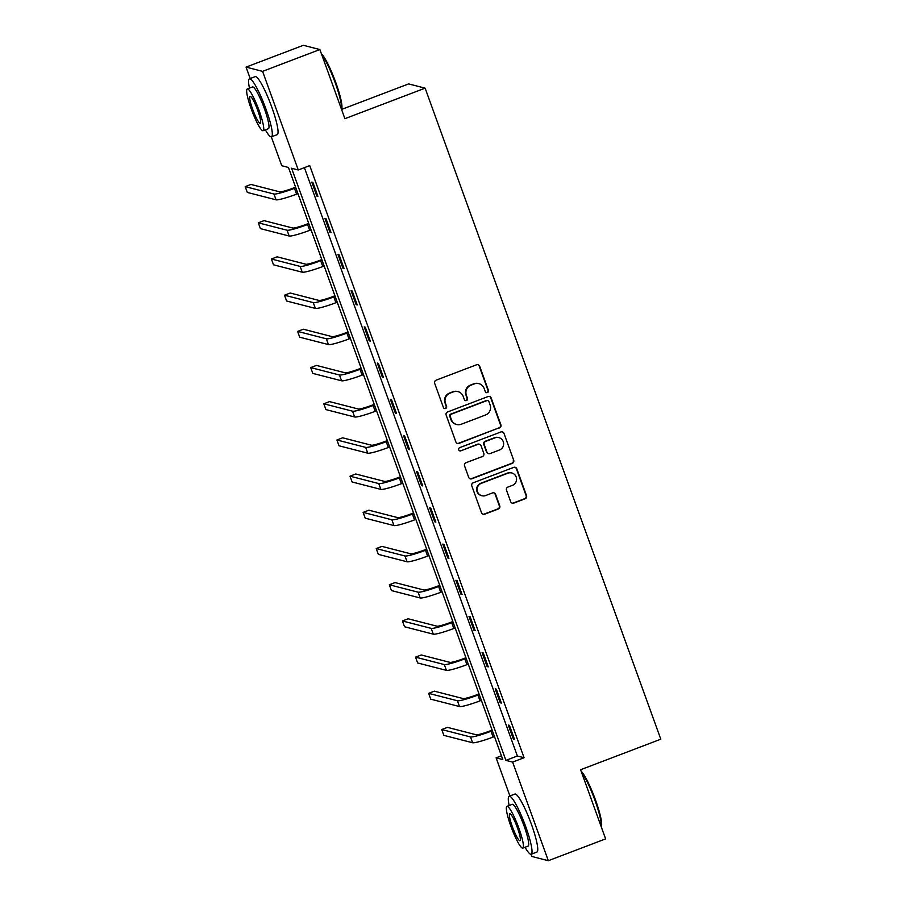 <?xml version="1.0" encoding="UTF-8"?>
<svg xmlns="http://www.w3.org/2000/svg" width="906" height="906" viewBox="0 0 906 906"><rect width="100%" height="100%" fill="white"/><g stroke="black" fill="none" stroke-linecap="round" stroke-linejoin="round"><path stroke-width="1.36" d="M487.417 392.581A1.71 1.676 104.4 0 0 488.413 390.395L479.659 366.194A2.435 2.39 104.4 0 0 476.579 364.767L436.08 380.192A2.435 2.39 104.4 0 0 434.665 383.329L443.419 407.519A1.71 1.676 104.4 0 0 445.571 408.515A1.71 1.676 104.4 0 0 446.567 406.318L445.435 403.193A7.792 7.656 104.4 0 1 449.999 393.159L453.374 391.879A7.792 7.656 104.4 0 1 463.215 396.42L464.348 399.557A1.71 1.676 104.4 0 0 466.499 400.554A1.71 1.676 104.4 0 0 467.496 398.357L466.364 395.22A7.792 7.656 104.4 0 1 470.916 385.197L474.291 383.906A7.792 7.656 104.4 0 1 484.132 388.459L485.265 391.585A1.71 1.676 104.4 0 0 487.417 392.581M486.194 392.57A1.71 1.676 104.4 0 0 487.972 390.271L479.206 366.081A2.435 2.39 104.4 0 0 477.79 364.642M444.348 408.504A1.71 1.676 104.4 0 0 446.126 406.205L445.435 403.193M465.276 400.531A1.71 1.676 104.4 0 0 467.043 398.244L466.364 395.22M510.667 501.709A2.435 2.39 104.4 0 0 513.736 503.124L525.095 498.798A2.435 2.39 104.4 0 0 526.522 495.661L516.794 468.787A2.435 2.39 104.4 0 0 513.725 467.371L473.226 482.785A2.435 2.39 104.4 0 0 471.8 485.922L481.528 512.796A2.435 2.39 104.4 0 0 484.608 514.212L498.323 508.991A2.435 2.39 104.4 0 0 499.75 505.854L495.593 494.359A2.435 2.39 104.4 0 0 492.513 492.932L485.707 495.525A6.512 6.399 104.4 0 1 477.1 489.795A6.512 6.399 104.4 0 1 481.301 483.34L507.96 473.192A6.512 6.399 104.4 0 1 516.567 478.923A6.512 6.399 104.4 0 1 512.366 485.378L507.926 487.066A2.435 2.39 104.4 0 0 506.499 490.203L510.667 501.709M250.203 78.539L246.07 67.112L303.363 45.3L319.875 49.547L344.903 118.686L425.129 88.154L660.802 739.205L580.587 769.738L605.616 838.888L548.311 860.7L531.799 856.453L531.007 854.267M319.875 49.547L262.57 71.359L298.267 169.977L291.573 168.244L505.922 760.372L512.615 762.093L548.311 860.7M304.393 167.644L517.383 756L524.076 757.733L309.727 165.605L298.267 169.977M524.076 757.733L512.615 762.093M499.455 427.972A2.435 2.39 104.4 0 0 500.882 424.835L491.154 397.96A2.435 2.39 104.4 0 0 488.085 396.545L447.587 411.958A2.435 2.39 104.4 0 0 446.16 415.095L455.888 441.969A2.435 2.39 104.4 0 0 458.968 443.385L499.013 427.859A2.435 2.39 104.4 0 0 500.44 424.721L490.712 397.847A2.435 2.39 104.4 0 0 489.285 396.409M503.974 433.374L513.702 460.248A2.435 2.39 104.4 0 1 512.275 463.385L471.788 478.798A2.435 2.39 104.4 0 1 468.708 477.383L464.552 465.877A2.435 2.39 104.4 0 1 465.967 462.751L482.4 456.499A2.435 2.39 104.4 0 0 483.815 453.362L481.063 445.729A2.435 2.39 104.4 0 0 477.983 444.314L460.882 450.814A1.71 1.676 104.4 0 1 458.629 449.319A1.71 1.676 104.4 0 1 459.727 447.632L500.905 431.958A2.435 2.39 104.4 0 1 503.974 433.374L513.702 460.248M425.129 88.154L408.617 83.907L341.551 109.433M311.766 182.129L316.806 196.047L317.915 196.33L312.876 182.412L311.766 182.129M324.869 218.323L329.909 232.242L331.018 232.525L325.979 218.606L324.869 218.323M337.972 254.518L343.012 268.436L344.121 268.72L339.082 254.801L337.972 254.518M351.075 290.713L356.115 304.631L357.224 304.914L352.185 290.996L351.075 290.713M364.178 326.907L369.218 340.826L370.328 341.109L365.288 327.191L364.178 326.907M377.281 363.102L382.321 377.021L383.431 377.304L378.391 363.385L377.281 363.102M390.373 399.297L395.412 413.215L396.534 413.498L391.494 399.58L390.373 399.297M403.476 435.492L408.515 449.41L409.637 449.704L404.597 435.775L403.476 435.492M416.579 471.686L421.618 485.605L422.74 485.899L417.7 471.969L416.579 471.686M429.682 507.881L434.721 521.799L435.843 522.094L430.803 508.164L429.682 507.881M442.785 544.076L447.824 557.994L448.946 558.289L443.906 544.359L442.785 544.076M455.888 580.27L460.928 594.189L462.049 594.483L457.009 580.565L455.888 580.27M468.991 616.465L474.031 630.383L475.152 630.678L470.112 616.76L468.991 616.465M482.094 652.66L487.134 666.59L488.255 666.873L483.215 652.954L482.094 652.66M495.197 688.854L500.237 702.784L501.358 703.067L496.318 689.149L495.197 688.854M508.3 725.049L513.34 738.979L514.461 739.262L509.421 725.344L508.3 725.049M246.07 67.112L262.57 71.359M509.897 795.944L496.103 757.846L502.796 759.568L288.459 167.451L281.766 165.719L271.313 136.851M501.437 755.808L496.103 757.846M517.383 756L505.922 760.372M316.806 196.047L317.689 195.707M329.909 232.242L330.792 231.902M343.012 268.436L343.895 268.097M356.115 304.631L356.998 304.291M369.218 340.826L370.101 340.486M382.321 377.021L383.204 376.681M395.412 413.215L396.307 412.876M408.515 449.41L409.41 449.07M421.618 485.605L422.513 485.265M434.721 521.799L435.616 521.46M447.824 557.994L448.719 557.654M460.928 594.189L461.822 593.86M474.031 630.383L474.925 630.055M487.134 666.59L488.028 666.25M500.237 702.784L501.131 702.444M513.34 738.979L514.234 738.639M478.878 383.646L478.425 383.532A7.792 7.656 104.4 0 0 473.849 383.793L474.291 383.906M465.911 395.107A7.792 7.656 104.4 0 1 470.474 385.084L473.849 383.793M457.949 391.619L457.507 391.505A7.792 7.656 104.4 0 0 452.921 391.766L453.374 391.879M444.993 403.079A7.792 7.656 104.4 0 1 449.546 393.045L452.921 391.766M457.315 443.396A2.435 2.39 104.4 0 0 458.515 443.272L499.013 427.859M488.912 401.664A1.71 1.676 104.4 0 0 486.76 400.679L451.211 414.201A1.71 1.676 104.4 0 0 450.214 416.398L451.415 419.705A7.792 7.656 104.4 0 0 461.256 424.246L485.548 414.993A7.792 7.656 104.4 0 0 490.112 404.971L488.912 401.664M487.768 400.611L487.315 400.497A1.71 1.676 104.4 0 0 486.318 400.554L486.76 400.679M456.669 424.506L456.228 424.393A7.792 7.656 104.4 0 1 450.962 419.591L449.772 416.284A1.71 1.676 104.4 0 1 450.769 414.087L486.318 400.554M470.135 478.821A2.435 2.39 104.4 0 0 471.335 478.685L511.833 463.272A2.435 2.39 104.4 0 0 513.26 460.135M479.421 444.223L478.968 444.11A2.435 2.39 104.4 0 0 477.541 444.2L460.882 450.814M459.659 450.803A1.71 1.676 104.4 0 0 460.441 450.701M499.433 450.01A6.512 6.399 104.4 0 0 498.855 437.609A6.512 6.399 104.4 0 0 495.027 437.825L485.639 441.403A2.435 2.39 104.4 0 0 484.212 444.529L486.975 452.162A2.435 2.39 104.4 0 0 490.044 453.578L499.433 450.01M498.855 437.609L498.413 437.485A6.512 6.399 104.4 0 0 494.585 437.711L495.027 437.825M488.617 453.668L488.164 453.544A2.435 2.39 104.4 0 1 486.522 452.049L483.759 444.416A2.435 2.39 104.4 0 1 485.186 441.279L494.585 437.711M503.532 433.261A2.435 2.39 104.4 0 0 502.105 431.834M511.788 472.977L511.346 472.864A6.512 6.399 104.4 0 0 507.507 473.079L507.96 473.192M481.879 495.741L481.437 495.627A6.512 6.399 104.4 0 1 480.848 483.226L507.507 473.079M482.955 514.234A2.435 2.39 104.4 0 0 484.155 514.098L497.881 508.878A2.435 2.39 104.4 0 0 499.308 505.741L495.14 494.246A2.435 2.39 104.4 0 0 493.725 492.807M512.083 503.136A2.435 2.39 104.4 0 0 513.294 503.011L524.653 498.685A2.435 2.39 104.4 0 0 526.08 495.548L516.352 468.674A2.435 2.39 104.4 0 0 514.925 467.247M295.605 187.202L293.374 188.052A12.412 1.314 160.1 0 1 279.682 191.834L250.928 184.439L245.198 186.625L273.952 194.02A18.607 1.971 -19.9 0 0 294.495 188.335L295.832 187.825M245.198 186.625L247.293 192.423L276.058 199.818A18.607 1.971 -19.9 0 0 296.59 194.133L297.927 193.624M321.381 53.726A30.272 4.621 69.2 0 1 335.809 82.605A30.272 4.621 69.2 0 1 341.675 108.913L341.505 109.298M341.46 109.184A31.019 4.734 -110.8 0 0 335.254 82.899A31.019 4.734 -110.8 0 0 321.755 54.745M265.345 129.864A31.019 4.734 -110.8 0 0 271.494 136.806A31.019 4.734 -110.8 0 0 266.036 109.252A31.019 4.734 -110.8 0 0 249.422 78.833A31.019 4.734 -110.8 0 0 249.444 88.12M271.494 136.806L277.225 134.632A31.019 4.734 -110.8 0 0 271.766 107.078A31.019 4.734 -110.8 0 0 255.152 76.648L249.422 78.833M247.247 88.958L252.514 86.942A22.333 3.409 69.2 0 1 264.473 108.856A22.333 3.409 69.2 0 1 268.403 128.697L263.136 130.702A22.333 3.409 -110.8 0 0 259.207 110.86A22.333 3.409 -110.8 0 0 247.247 88.958A22.333 3.409 -110.8 0 0 251.177 108.788A22.333 3.409 -110.8 0 0 263.136 130.702M252.604 109.162A14.394 2.197 -110.8 0 0 260.316 123.273A14.394 2.197 -110.8 0 0 257.78 110.498A14.394 2.197 -110.8 0 0 250.067 96.376A14.394 2.197 -110.8 0 0 252.604 109.162M581.086 771.131A30.272 4.621 69.2 0 1 595.514 800.021A30.272 4.621 69.2 0 1 601.38 826.317L601.199 826.714M601.165 826.589A31.019 4.734 -110.8 0 0 594.959 800.315A31.019 4.734 -110.8 0 0 581.459 772.161M525.038 847.269A31.019 4.734 -110.8 0 0 531.199 854.222A31.019 4.734 -110.8 0 0 525.74 826.668A31.019 4.734 -110.8 0 0 509.127 796.238A31.019 4.734 -110.8 0 0 509.149 805.525M531.199 854.222L536.93 852.036A31.019 4.734 -110.8 0 0 531.471 824.483A31.019 4.734 -110.8 0 0 514.857 794.064L509.127 796.238M506.941 806.363L512.218 804.358A22.333 3.409 69.2 0 1 524.178 826.261A22.333 3.409 69.2 0 1 528.107 846.102L522.83 848.107A22.333 3.409 -110.8 0 0 518.9 828.265A22.333 3.409 -110.8 0 0 506.941 806.363A22.333 3.409 -110.8 0 0 510.871 826.204A22.333 3.409 -110.8 0 0 522.83 848.107M512.298 826.566A14.394 2.197 -110.8 0 0 520.01 840.689A14.394 2.197 -110.8 0 0 517.473 827.903A14.394 2.197 -110.8 0 0 509.772 813.781A14.394 2.197 -110.8 0 0 512.298 826.566M308.708 223.397L306.477 224.246A12.412 1.314 160.1 0 1 292.785 228.029L264.031 220.634L258.301 222.819L287.055 230.215A18.607 1.971 -19.9 0 0 307.598 224.529L308.935 224.02M258.301 222.819L260.396 228.618L289.161 236.013A18.607 1.971 -19.9 0 0 309.693 230.328L311.03 229.818M321.811 259.592L319.58 260.441A12.412 1.314 160.1 0 1 305.888 264.224L277.134 256.828L271.404 259.014L300.158 266.409A18.607 1.971 -19.9 0 0 320.701 260.724L322.038 260.215M271.404 259.014L273.499 264.812L302.264 272.208A18.607 1.971 -19.9 0 0 322.796 266.523L324.133 266.013M334.914 295.786L332.683 296.636A12.412 1.314 160.1 0 1 318.991 300.43L290.237 293.023L284.507 295.209L313.261 302.604A18.607 1.971 -19.9 0 0 333.804 296.919L335.141 296.409M284.507 295.209L286.602 301.007L315.367 308.402A18.607 1.971 -19.9 0 0 335.9 302.729L337.236 302.208M348.017 331.981L345.786 332.83A12.412 1.314 160.1 0 1 332.094 336.624L303.34 329.218L297.61 331.403L326.364 338.799A18.607 1.971 -19.9 0 0 346.896 333.114L348.244 332.604M297.61 331.403L299.705 337.202L328.459 344.597A18.607 1.971 -19.9 0 0 349.003 338.923L350.339 338.414M361.12 368.176L358.889 369.025A12.412 1.314 160.1 0 1 345.197 372.819L316.443 365.412L310.713 367.598L339.467 374.993A18.607 1.971 -19.9 0 0 359.999 369.308L361.347 368.799M310.713 367.598L312.808 373.397L341.562 380.792A18.607 1.971 -19.9 0 0 362.106 375.118L363.442 374.608M374.223 404.37L371.992 405.22A12.412 1.314 160.1 0 1 358.3 409.014L329.546 401.607L323.816 403.793L352.57 411.188A18.607 1.971 -19.9 0 0 373.102 405.514L374.45 404.993M323.816 403.793L325.911 409.591L354.665 416.998A18.607 1.971 -19.9 0 0 375.209 411.313L376.545 410.803M387.326 440.565L385.095 441.415A12.412 1.314 160.1 0 1 371.403 445.208L342.649 437.802L336.919 439.988L365.673 447.383A18.607 1.971 -19.9 0 0 386.205 441.709L387.553 441.199M336.919 439.988L339.014 445.786L367.768 453.193A18.607 1.971 -19.9 0 0 388.312 447.507L389.648 446.998M400.429 476.76L398.198 477.609A12.412 1.314 160.1 0 1 384.506 481.403L355.752 473.997L350.022 476.182L378.776 483.578A18.607 1.971 -19.9 0 0 399.308 477.904L400.656 477.394M350.022 476.182L352.117 481.981L380.871 489.387A18.607 1.971 -19.9 0 0 401.415 483.702L402.751 483.192M413.532 512.955L411.301 513.804A12.412 1.314 160.1 0 1 397.609 517.598L368.855 510.191L363.125 512.377L391.879 519.784A18.607 1.971 -19.9 0 0 412.411 514.098L413.759 513.589M363.125 512.377L365.22 518.175L393.974 525.582A18.607 1.971 -19.9 0 0 414.518 519.897L415.854 519.387M426.635 549.149L424.404 549.999A12.412 1.314 160.1 0 1 410.712 553.793L381.947 546.397L376.228 548.572L404.982 555.978A18.607 1.971 -19.9 0 0 425.514 550.293L426.862 549.783M376.228 548.572L378.323 554.37L407.077 561.777A18.607 1.971 -19.9 0 0 427.621 556.091L428.957 555.582M439.727 585.355L437.507 586.193A12.412 1.314 160.1 0 1 423.815 589.987L395.05 582.592L389.32 584.766L418.085 592.173A18.607 1.971 -19.9 0 0 438.617 586.488L439.954 585.978M389.32 584.766L391.426 590.565L420.18 597.971A18.607 1.971 -19.9 0 0 440.724 592.286L442.06 591.777M452.83 621.55L450.61 622.399A12.412 1.314 160.1 0 1 436.919 626.182L408.153 618.787L402.423 620.961L431.188 628.368A18.607 1.971 -19.9 0 0 451.72 622.682L453.057 622.173M402.423 620.961L404.529 626.759L433.283 634.166A18.607 1.971 -19.9 0 0 453.827 628.481L455.163 627.971M465.933 657.745L463.713 658.594A12.412 1.314 160.1 0 1 450.022 662.377L421.256 654.981L415.526 657.156L444.291 664.562A18.607 1.971 -19.9 0 0 464.823 658.877L466.16 658.368M415.526 657.156L417.632 662.966L446.386 670.361A18.607 1.971 -19.9 0 0 466.918 664.676L468.266 664.166M479.036 693.939L476.816 694.789A12.412 1.314 160.1 0 1 463.125 698.571L434.359 691.176L428.629 693.35L457.394 700.757A18.607 1.971 -19.9 0 0 477.926 695.072L479.263 694.562M428.629 693.35L430.735 699.16L459.489 706.555A18.607 1.971 -19.9 0 0 480.021 700.87L481.369 700.361M492.139 730.134L489.908 730.983A12.412 1.314 160.1 0 1 476.228 734.766L447.462 727.371L441.732 729.545L470.497 736.952A18.607 1.971 -19.9 0 0 491.029 731.267L492.366 730.757M441.732 729.545L443.838 735.355L472.592 742.75A18.607 1.971 -19.9 0 0 493.124 737.065L494.472 736.555M294.495 188.335L296.59 194.133M273.952 194.02L276.058 199.818M307.598 224.529L309.693 230.328M287.055 230.215L289.161 236.013M320.701 260.724L322.796 266.523M300.158 266.409L302.264 272.208M333.804 296.919L335.9 302.729M313.261 302.604L315.367 308.402M346.896 333.114L349.003 338.923M326.364 338.799L328.459 344.597M359.999 369.308L362.106 375.118M339.467 374.993L341.562 380.792M373.102 405.514L375.209 411.313M352.57 411.188L354.665 416.998M386.205 441.709L388.312 447.507M365.673 447.383L367.768 453.193M399.308 477.904L401.415 483.702M378.776 483.578L380.871 489.387M412.411 514.098L414.518 519.897M391.879 519.784L393.974 525.582M425.514 550.293L427.621 556.091M404.982 555.978L407.077 561.777M438.617 586.488L440.724 592.286M418.085 592.173L420.18 597.971M451.72 622.682L453.827 628.481M431.188 628.368L433.283 634.166M464.823 658.877L466.918 664.676M444.291 664.562L446.386 670.361M477.926 695.072L480.021 700.87M457.394 700.757L459.489 706.555M491.029 731.267L493.124 737.065M470.497 736.952L472.592 742.75"/></g></svg>
